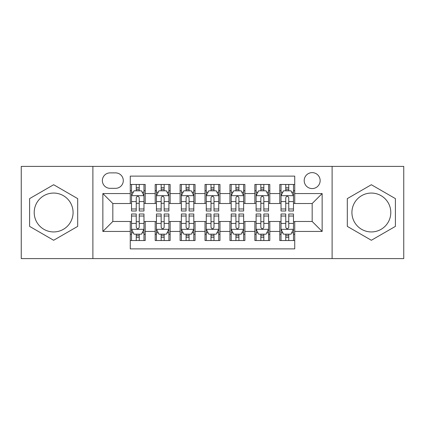 <?xml version="1.0" encoding="UTF-8"?>
<svg xmlns="http://www.w3.org/2000/svg" width="425" height="425" viewBox="0 0 425 425"><rect width="100%" height="100%" fill="white"/><g stroke="black" fill="none" stroke-linecap="round" stroke-linejoin="round"><path stroke-width="0.64" d="M371.354 193.062A19.438 19.438 0 0 0 351.921 212.5A19.438 19.438 0 0 0 371.354 231.938A19.438 19.438 0 0 0 390.793 212.5A19.438 19.438 0 0 0 371.354 193.062M312.173 172.63A7.974 7.974 0 0 0 304.199 180.604A7.974 7.974 0 0 0 312.173 188.578A7.974 7.974 0 0 0 320.147 180.604A7.974 7.974 0 0 0 312.173 172.63M53.646 231.938A19.438 19.438 0 0 1 34.207 212.5A19.438 19.438 0 0 1 53.646 193.062A19.438 19.438 0 0 1 73.079 212.5A19.438 19.438 0 0 1 53.646 231.938M332.111 258.602L403.75 258.602L403.75 166.398L332.111 166.398L332.111 258.602L92.889 258.602L92.889 166.398L21.25 166.398L21.25 258.602L92.889 258.602M294.732 184.466L279.777 184.466L279.777 193.561L269.811 193.561L269.811 203.527L279.777 203.527L279.777 193.561M269.811 193.561L269.811 184.466L254.862 184.466L254.862 193.561L244.896 193.561L244.896 203.527L254.862 203.527L254.862 193.561M244.896 193.561L244.896 184.466L229.941 184.466L229.941 193.561L219.975 193.561L219.975 203.527L229.941 203.527L229.941 193.561M219.975 193.561L219.975 184.466L205.025 184.466L205.025 193.561L195.059 193.561L195.059 203.527L205.025 203.527L205.025 193.561M195.059 193.561L195.059 184.466L180.104 184.466L180.104 193.561L170.138 193.561L170.138 203.527L180.104 203.527L180.104 193.561M170.138 193.561L170.138 184.466L155.189 184.466L155.189 203.527L145.222 203.527L145.222 184.466L130.268 184.466M130.268 240.534L145.222 240.534L145.222 221.473L155.189 221.473L155.189 240.534L170.138 240.534L170.138 221.473L180.104 221.473L180.104 231.439L170.138 231.439M180.104 231.439L180.104 240.534L195.059 240.534L195.059 221.473L205.025 221.473L205.025 231.439L195.059 231.439M205.025 231.439L205.025 240.534L219.975 240.534L219.975 221.473L229.941 221.473L229.941 231.439L219.975 231.439M229.941 231.439L229.941 240.534L244.896 240.534L244.896 221.473L254.862 221.473L254.862 231.439L244.896 231.439M254.862 231.439L254.862 240.534L269.811 240.534L269.811 221.473L279.777 221.473L279.777 231.439L269.811 231.439M110.086 188.328L115.568 188.328A7.724 7.724 0 0 0 123.293 180.604A7.724 7.724 0 0 0 115.568 172.879L110.086 172.879A7.724 7.724 0 0 0 102.361 180.604A7.724 7.724 0 0 0 110.086 188.328M332.111 166.398L92.889 166.398M294.732 193.561L294.732 176.12L130.268 176.12L130.268 203.527L112.827 203.527L112.827 221.473L130.268 221.473L130.268 248.88L294.732 248.88L294.732 221.473L312.173 221.473L312.173 203.527L294.732 203.527L294.732 193.561L322.139 193.561L322.139 231.439L294.732 231.439M130.268 231.439L102.861 231.439L102.861 193.561L130.268 193.561M279.777 231.439L279.777 240.534L294.732 240.534M130.268 190.697L131.516 190.697M136.25 190.697L139.241 190.697M143.974 190.697L145.222 190.697M130.268 203.278L131.516 203.278M136.25 203.278L139.241 203.278M143.974 203.278L145.222 203.278M130.268 221.722L131.516 221.722M136.25 221.722L139.241 221.722M143.974 221.722L145.222 221.722M130.268 234.303L131.516 234.303M136.25 234.303L139.241 234.303M143.974 234.303L145.222 234.303M155.189 203.278L156.432 203.278M161.165 203.278L164.156 203.278M168.895 203.278L170.138 203.278M155.189 190.697L156.432 190.697M161.165 190.697L164.156 190.697M168.895 190.697L170.138 190.697M155.189 221.722L156.432 221.722M161.165 221.722L164.156 221.722M168.895 221.722L170.138 221.722M155.189 234.303L156.432 234.303M161.165 234.303L164.156 234.303M168.895 234.303L170.138 234.303M180.104 221.722L181.353 221.722M186.086 221.722L189.077 221.722M193.811 221.722L195.059 221.722M180.104 234.303L181.353 234.303M186.086 234.303L189.077 234.303M193.811 234.303L195.059 234.303M180.104 190.697L181.353 190.697M186.086 190.697L189.077 190.697M193.811 190.697L195.059 190.697M180.104 203.278L181.353 203.278M186.086 203.278L189.077 203.278M193.811 203.278L195.059 203.278M205.025 221.722L206.268 221.722M211.007 221.722L213.993 221.722M218.732 221.722L219.975 221.722M205.025 234.303L206.268 234.303M211.007 234.303L213.993 234.303M218.732 234.303L219.975 234.303M205.025 190.697L206.268 190.697M211.007 190.697L213.993 190.697M218.732 190.697L219.975 190.697M205.025 203.278L206.268 203.278M211.007 203.278L213.993 203.278M218.732 203.278L219.975 203.278M229.941 221.722L231.189 221.722M235.923 221.722L238.914 221.722M243.647 221.722L244.896 221.722M229.941 234.303L231.189 234.303M235.923 234.303L238.914 234.303M243.647 234.303L244.896 234.303M229.941 190.697L231.189 190.697M235.923 190.697L238.914 190.697M243.647 190.697L244.896 190.697M229.941 203.278L231.189 203.278M235.923 203.278L238.914 203.278M243.647 203.278L244.896 203.278M254.862 221.722L256.105 221.722M260.844 221.722L263.835 221.722M268.568 221.722L269.811 221.722M254.862 234.303L256.105 234.303M260.844 234.303L263.835 234.303M268.568 234.303L269.811 234.303M254.862 190.697L256.105 190.697M260.844 190.697L263.835 190.697M268.568 190.697L269.811 190.697M254.862 203.278L256.105 203.278M260.844 203.278L263.835 203.278M268.568 203.278L269.811 203.278M279.777 221.722L281.026 221.722M285.759 221.722L288.75 221.722M293.484 221.722L294.732 221.722M279.777 234.303L281.026 234.303M285.759 234.303L288.75 234.303M293.484 234.303L294.732 234.303M279.777 190.697L281.026 190.697M285.759 190.697L288.75 190.697M293.484 190.697L294.732 190.697M279.777 203.278L281.026 203.278M285.759 203.278L288.75 203.278M293.484 203.278L294.732 203.278M112.827 203.527L102.861 193.561M112.827 221.473L102.861 231.439M322.139 193.561L312.173 203.527M322.139 231.439L312.173 221.473M53.646 240.268L77.69 226.382L77.69 198.618L53.646 184.732L29.596 198.618L29.596 226.382L53.646 240.268M395.404 198.618L371.354 184.732L347.31 198.618L347.31 226.382L371.354 240.268L395.404 226.382L395.404 198.618M139.241 187.707L136.25 187.707M143.974 208.972L139.241 208.972L139.241 211.007L143.974 211.007L143.974 195.803L141.482 190.82L134.008 190.82L131.516 195.803L131.516 211.007L136.25 211.007L136.25 208.972L131.516 208.972M131.516 195.803L131.516 184.466M143.974 195.803L143.974 184.466M136.25 190.82L136.25 184.466M139.241 184.466L139.241 190.82M139.241 208.972L139.241 197.673C138.242 195.755 137.248 195.755 136.25 197.673L136.25 208.972M136.25 237.293L139.241 237.293M131.516 216.028L136.25 216.028L136.25 213.993L131.516 213.993L131.516 229.197L134.008 234.18L141.482 234.18L143.974 229.197L143.974 213.993L139.241 213.993L139.241 216.028L143.974 216.028M143.974 229.197L143.974 240.534M131.516 229.197L131.516 240.534M139.241 234.18L139.241 240.534M136.25 240.534L136.25 234.18M136.25 216.028L136.25 227.327C137.243 229.245 138.242 229.245 139.241 227.327L139.241 216.028M164.156 187.707L161.165 187.707M168.895 208.972L164.156 208.972L164.156 211.007L168.895 211.007L168.895 195.803L166.398 190.82L158.923 190.82L156.432 195.803L156.432 211.007L161.165 211.007L161.165 208.972L156.432 208.972M156.432 195.803L156.432 184.466M168.895 195.803L168.895 184.466M161.165 190.82L161.165 184.466M164.156 184.466L164.156 190.82M164.156 208.972L164.156 197.673C163.163 195.755 162.164 195.755 161.165 197.673L161.165 208.972M189.077 187.707L186.086 187.707M193.811 208.972L189.077 208.972L189.077 211.007L193.811 211.007L193.811 195.803L191.319 190.82L183.844 190.82L181.353 195.803L181.353 211.007L186.086 211.007L186.086 208.972L181.353 208.972M181.353 195.803L181.353 184.466M193.811 195.803L193.811 184.466M186.086 190.82L186.086 184.466M189.077 184.466L189.077 190.82M189.077 208.972L189.077 197.673C188.084 195.755 187.085 195.755 186.086 197.673L186.086 208.972M213.993 187.707L211.007 187.707M218.732 208.972L213.993 208.972L213.993 211.007L218.732 211.007L218.732 195.803L216.24 190.82L208.76 190.82L206.268 195.803L206.268 211.007L211.007 211.007L211.007 208.972L206.268 208.972M206.268 195.803L206.268 184.466M218.732 195.803L218.732 184.466M211.007 190.82L211.007 184.466M213.993 184.466L213.993 190.82M213.993 208.972L213.993 197.673C212.999 195.755 212.001 195.755 211.007 197.673L211.007 208.972M238.914 187.707L235.923 187.707M243.647 208.972L238.914 208.972L238.914 211.007L243.647 211.007L243.647 195.803L241.156 190.82L233.681 190.82L231.189 195.803L231.189 211.007L235.923 211.007L235.923 208.972L231.189 208.972M231.189 195.803L231.189 184.466M243.647 195.803L243.647 184.466M235.923 190.82L235.923 184.466M238.914 184.466L238.914 190.82M238.914 208.972L238.914 197.673C237.92 195.755 236.922 195.755 235.923 197.673L235.923 208.972M161.165 237.293L164.156 237.293M156.432 216.028L161.165 216.028L161.165 213.993L156.432 213.993L156.432 229.197L158.923 234.18L166.398 234.18L168.895 229.197L168.895 213.993L164.156 213.993L164.156 216.028L168.895 216.028M168.895 229.197L168.895 240.534M156.432 229.197L156.432 240.534M164.156 234.18L164.156 240.534M161.165 240.534L161.165 234.18M161.165 216.028L161.165 227.327C162.164 229.245 163.157 229.245 164.156 227.327L164.156 216.028M186.086 237.293L189.077 237.293M181.353 216.028L186.086 216.028L186.086 213.993L181.353 213.993L181.353 229.197L183.844 234.18L191.319 234.18L193.811 229.197L193.811 213.993L189.077 213.993L189.077 216.028L193.811 216.028M193.811 229.197L193.811 240.534M181.353 229.197L181.353 240.534M189.077 234.18L189.077 240.534M186.086 240.534L186.086 234.18M186.086 216.028L186.086 227.327C187.08 229.245 188.078 229.245 189.077 227.327L189.077 216.028M211.007 237.293L213.993 237.293M206.268 216.028L211.007 216.028L211.007 213.993L206.268 213.993L206.268 229.197L208.76 234.18L216.24 234.18L218.732 229.197L218.732 213.993L213.993 213.993L213.993 216.028L218.732 216.028M218.732 229.197L218.732 240.534M206.268 229.197L206.268 240.534M213.993 234.18L213.993 240.534M211.007 240.534L211.007 234.18M211.007 216.028L211.007 227.327C212.001 229.245 212.999 229.245 213.993 227.327L213.993 216.028M235.923 237.293L238.914 237.293M231.189 216.028L235.923 216.028L235.923 213.993L231.189 213.993L231.189 229.197L233.681 234.18L241.156 234.18L243.647 229.197L243.647 213.993L238.914 213.993L238.914 216.028L243.647 216.028M243.647 229.197L243.647 240.534M231.189 229.197L231.189 240.534M238.914 234.18L238.914 240.534M235.923 240.534L235.923 234.18M235.923 216.028L235.923 227.327C236.916 229.245 237.915 229.245 238.914 227.327L238.914 216.028M263.835 187.707L260.844 187.707M268.568 208.972L263.835 208.972L263.835 211.007L268.568 211.007L268.568 195.803L266.077 190.82L258.602 190.82L256.105 195.803L256.105 211.007L260.844 211.007L260.844 208.972L256.105 208.972M256.105 195.803L256.105 184.466M268.568 195.803L268.568 184.466M260.844 190.82L260.844 184.466M263.835 184.466L263.835 190.82M263.835 208.972L263.835 197.673C262.836 195.755 261.842 195.755 260.844 197.673L260.844 208.972M260.844 237.293L263.835 237.293M256.105 216.028L260.844 216.028L260.844 213.993L256.105 213.993L256.105 229.197L258.602 234.18L266.077 234.18L268.568 229.197L268.568 213.993L263.835 213.993L263.835 216.028L268.568 216.028M268.568 229.197L268.568 240.534M256.105 229.197L256.105 240.534M263.835 234.18L263.835 240.534M260.844 240.534L260.844 234.18M260.844 216.028L260.844 227.327C261.837 229.245 262.836 229.245 263.835 227.327L263.835 216.028M288.75 187.707L285.759 187.707M293.484 208.972L288.75 208.972L288.75 211.007L293.484 211.007L293.484 195.803L290.992 190.82L283.517 190.82L281.026 195.803L281.026 211.007L285.759 211.007L285.759 208.972L281.026 208.972M281.026 195.803L281.026 184.466M293.484 195.803L293.484 184.466M285.759 190.82L285.759 184.466M288.75 184.466L288.75 190.82M288.75 208.972L288.75 197.673C287.757 195.755 286.758 195.755 285.759 197.673L285.759 208.972M285.759 237.293L288.75 237.293M281.026 216.028L285.759 216.028L285.759 213.993L281.026 213.993L281.026 229.197L283.517 234.18L290.992 234.18L293.484 229.197L293.484 213.993L288.75 213.993L288.75 216.028L293.484 216.028M293.484 229.197L293.484 240.534M281.026 229.197L281.026 240.534M288.75 234.18L288.75 240.534M285.759 240.534L285.759 234.18M285.759 216.028L285.759 227.327C286.758 229.245 287.752 229.245 288.75 227.327L288.75 216.028M155.189 231.439L145.222 231.439M155.189 193.561L145.222 193.561M143.91 195.681L131.575 195.681M131.516 192.19L133.322 192.19M142.168 192.19L143.974 192.19M136.25 201.577L131.516 201.577M143.974 201.577L139.241 201.577M139.241 189.29L136.25 189.29M131.575 229.319L143.91 229.319M143.974 232.81L142.168 232.81M133.322 232.81L131.516 232.81M139.241 223.423L143.974 223.423M131.516 223.423L136.25 223.423M136.25 235.71L139.241 235.71M168.831 195.681L156.496 195.681M156.432 192.19L158.238 192.19M167.089 192.19L168.895 192.19M161.165 201.577L156.432 201.577M168.895 201.577L164.156 201.577M164.156 189.29L161.165 189.29M193.747 195.681L181.417 195.681M181.353 192.19L183.159 192.19M192.004 192.19L193.811 192.19M186.086 201.577L181.353 201.577M193.811 201.577L189.077 201.577M189.077 189.29L186.086 189.29M218.668 195.681L206.332 195.681M206.268 192.19L208.075 192.19M216.925 192.19L218.732 192.19M211.007 201.577L206.268 201.577M218.732 201.577L213.993 201.577M213.993 189.29L211.007 189.29M243.583 195.681L231.253 195.681M231.189 192.19L232.996 192.19M241.841 192.19L243.647 192.19M235.923 201.577L231.189 201.577M243.647 201.577L238.914 201.577M238.914 189.29L235.923 189.29M156.496 229.319L168.831 229.319M168.895 232.81L167.089 232.81M158.238 232.81L156.432 232.81M164.156 223.423L168.895 223.423M156.432 223.423L161.165 223.423M161.165 235.71L164.156 235.71M181.417 229.319L193.747 229.319M193.811 232.81L192.004 232.81M183.159 232.81L181.353 232.81M189.077 223.423L193.811 223.423M181.353 223.423L186.086 223.423M186.086 235.71L189.077 235.71M206.332 229.319L218.668 229.319M218.732 232.81L216.925 232.81M208.075 232.81L206.268 232.81M213.993 223.423L218.732 223.423M206.268 223.423L211.007 223.423M211.007 235.71L213.993 235.71M231.253 229.319L243.583 229.319M243.647 232.81L241.841 232.81M232.996 232.81L231.189 232.81M238.914 223.423L243.647 223.423M231.189 223.423L235.923 223.423M235.923 235.71L238.914 235.71M268.504 195.681L256.169 195.681M256.105 192.19L257.911 192.19M266.762 192.19L268.568 192.19M260.844 201.577L256.105 201.577M268.568 201.577L263.835 201.577M263.835 189.29L260.844 189.29M256.169 229.319L268.504 229.319M268.568 232.81L266.762 232.81M257.911 232.81L256.105 232.81M263.835 223.423L268.568 223.423M256.105 223.423L260.844 223.423M260.844 235.71L263.835 235.71M293.425 195.681L281.09 195.681M281.026 192.19L282.832 192.19M291.678 192.19L293.484 192.19M285.759 201.577L281.026 201.577M293.484 201.577L288.75 201.577M288.75 189.29L285.759 189.29M281.09 229.319L293.425 229.319M293.484 232.81L291.678 232.81M282.832 232.81L281.026 232.81M288.75 223.423L293.484 223.423M281.026 223.423L285.759 223.423M285.759 235.71L288.75 235.71"/></g></svg>
